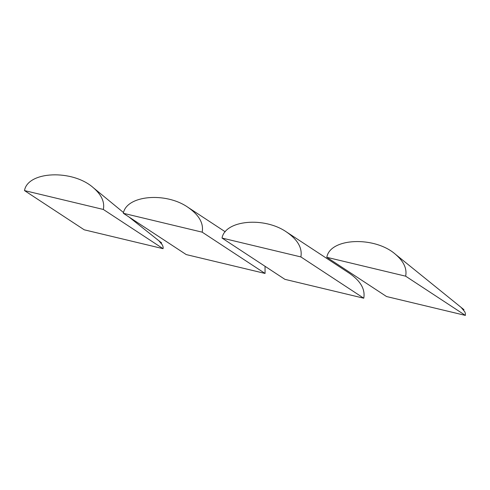<?xml version="1.0" encoding="UTF-8"?>
<svg xmlns="http://www.w3.org/2000/svg" width="490" height="490" viewBox="0 0 490 490"><rect width="100%" height="100%" fill="white"/><g stroke="black" fill="none" stroke-linecap="round" stroke-linejoin="round"><path stroke-width="0.73" d="M222.031 238.054L300.872 256.925L363.758 298.208L284.917 279.343L222.031 238.054C225.112 220.108 264.3 216.464 286.607 232.052C297.736 239.751 302.489 248.038 300.872 256.925M286.607 232.052L349.493 273.34C360.622 281.04 365.375 289.327 363.758 298.208M202.18 232.162L123.345 213.291L186.231 254.579L265.065 273.451L202.18 232.162C203.797 223.281 199.044 214.988 187.921 207.288C165.614 191.7 126.426 195.345 123.345 213.291M265.047 266.291L265.065 273.451M463.975 309.704L395.632 254.445C374.899 235.923 330.021 237.797 326.812 257.311L386.549 296.536L465.39 315.407L465.384 313.41L464.783 311.799L461.439 307.787L463.969 309.704L463.173 309.515M395.632 254.445C403.809 261.489 407.147 268.734 405.647 276.182L465.39 315.407M326.812 257.311L405.647 276.182M24.5 190.586C27.716 171.071 72.587 169.197 93.327 187.719C101.497 194.763 104.836 202.009 103.335 209.457L24.5 190.586L84.243 229.81L163.078 248.681L163.164 247.205L162.472 245.08L159.128 241.062L161.663 242.979L160.861 242.789M103.335 209.457L163.078 248.681M161.663 242.979L128.986 216.996M225.222 231.782L187.921 207.288M93.504 187.872L123.535 212.574"/></g></svg>
